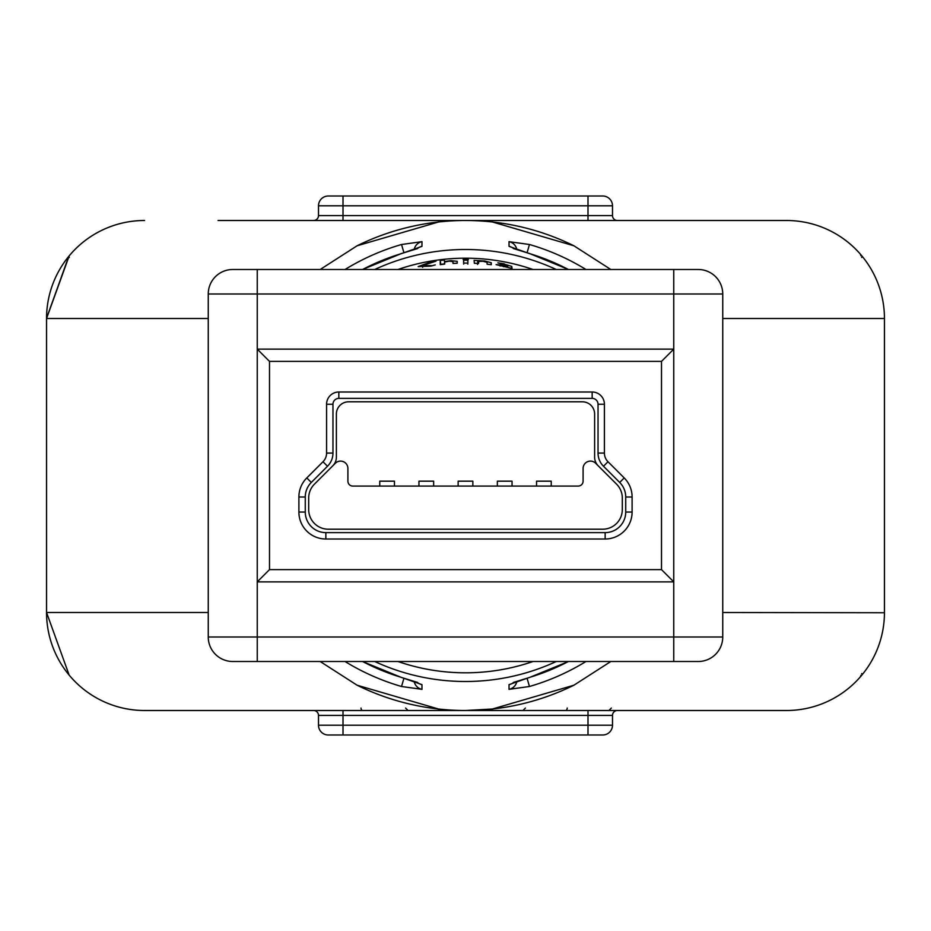 <?xml version="1.0" encoding="UTF-8"?>
<svg xmlns="http://www.w3.org/2000/svg" width="931" height="931" viewBox="0 0 931 931"><rect width="100%" height="100%" fill="white"/><g stroke="black" fill="none" stroke-linecap="round" stroke-linejoin="round"><path stroke-width="1.4" d="M403.938 252.79L401.54 244.504L421.987 241.664L421.952 246.366A9.799 9.741 180 0 0 417.647 248.379M568.41 269.501A221.369 221.369 0 0 0 529.576 253.604L509.048 246.366L509.013 241.664L529.46 244.504A230.062 230.062 0 0 1 585.971 269.501M573.88 685.228A245.004 245.004 0 0 1 465.5 710.504L492.452 709.015L573.88 685.228L610.829 661.499M362.59 269.501A221.369 221.369 0 0 1 401.424 253.604L421.952 246.366M403.938 678.21L401.54 686.496L421.987 689.336L421.952 684.634L401.424 677.396A221.369 221.369 0 0 1 362.59 661.499M431.297 265.614L422.29 265.626L435.964 261.18L431.239 261.809L418.182 266.592L430.506 266.138L435.277 264.893L431.356 265.987M444.424 264.16L444.599 262.042L449.091 261.169L452.99 261.588L453.001 263.45L457.191 263.24L457.191 261.32L450.837 260.657L444.483 261.564L444.424 259.993L440.247 260.459L440.247 264.637L444.424 264.16M463.661 263.077L467.874 263.089L467.874 260.214L463.661 260.203L463.661 263.077M463.138 259.458L468.386 259.47L463.138 259.458M218.052 220.496L438.548 220.496L438.548 221.985L357.12 245.772A245.004 245.004 0 0 1 573.88 245.772L492.452 221.985L492.452 220.496L438.548 220.496L786.451 220.496A97.999 97.999 0 0 1 884.45 318.495L884.45 612.505A97.999 97.999 0 0 1 786.451 710.504L465.5 710.504A245.004 245.004 0 0 1 357.12 685.228L438.548 709.015L438.548 710.504L492.452 710.504L492.452 709.015M357.12 245.772L320.171 269.501M320.171 661.499L357.12 685.228M610.829 269.501L573.88 245.772M504.218 263.787L497.876 262.856L507.663 265.603L496.095 264.613L512.038 268.431L511.771 266.406L504.16 264.113M478.534 263.485L478.767 261.413L483.096 261.274L487.099 262.344L487.111 264.218L491.277 264.707L491.289 262.74L484.714 261.029L474.112 260.377L474.333 263.264L478.534 263.485M478.534 261.658L478.418 263.473L478.767 261.413M568.41 661.499A221.369 221.369 0 0 1 529.576 677.396L509.048 684.634A9.799 9.741 0 0 0 513.353 682.621M516.81 681.387A9.799 9.741 180 0 1 509.013 689.336L529.46 686.496L527.062 678.21M509.013 689.336L509.048 684.634M465.5 710.504L144.549 710.504A97.999 97.999 0 0 1 46.55 612.505L46.55 318.495A97.999 97.999 0 0 1 144.549 220.496A97.999 97.999 0 0 0 70.535 254.268A97.999 97.999 0 0 0 70.453 254.361A97.999 97.999 0 0 1 70.535 254.279A97.999 97.999 0 0 1 144.549 220.496M343.004 220.496L313.596 220.496A4.899 4.899 0 0 0 318.495 215.596A4.899 4.899 0 0 1 313.596 220.496A4.899 4.899 0 0 0 318.495 215.596L587.996 215.596L587.996 205.798L343.004 205.798L343.004 220.496M685.996 220.496L712.948 220.496M722.747 318.495L884.45 318.495A97.999 97.999 0 0 0 860.465 254.268A97.999 97.999 0 0 1 884.45 318.495L884.45 318.251M861.687 257.445A2.456 1.315 140.3 0 0 861.838 255.885L862.304 256.456M46.55 318.158L68.906 256.2M69.22 255.816L46.55 318.495L68.696 256.456M69.162 675.115L46.55 612.505L46.631 616.531M862.304 674.544L861.838 675.115A2.456 1.315 39.7 0 0 861.687 673.555M884.45 612.749L722.747 612.505M860.372 254.163A97.999 97.999 0 0 0 786.451 220.496A97.999 97.999 0 0 1 860.372 254.163L860.966 255.757M46.55 318.495A97.999 97.999 0 0 1 70.267 254.582A97.999 97.999 0 0 0 46.55 318.495L208.253 318.495M144.549 710.504A97.999 97.999 0 0 1 70.628 676.837L70.64 676.849A97.999 97.999 0 0 0 144.549 710.504A97.999 97.999 0 0 1 46.55 612.505A97.999 97.999 0 0 0 69.976 676.092A97.999 97.999 0 0 1 46.55 612.505L208.253 612.505M69.162 255.885A2.456 1.315 -140.3 0 0 69.313 257.445M587.996 735.001L587.996 725.202L612.505 725.202A9.799 9.799 0 0 1 602.694 735.001L328.306 735.001A9.799 9.799 0 0 1 318.495 725.202A9.799 9.799 0 0 0 328.306 735.001A9.799 9.799 0 0 1 318.495 725.202L587.996 725.202L587.996 715.404L343.004 715.404L343.004 735.001M343.004 195.999L343.004 205.798L318.495 205.798A9.799 9.799 0 0 1 328.306 195.999L602.694 195.999A9.799 9.799 0 0 1 612.505 205.798L612.505 215.596A4.899 4.899 0 0 0 617.404 220.496M318.495 205.798L318.495 215.596M313.596 710.504A4.899 4.899 0 0 1 318.495 715.404L318.495 725.202M612.505 725.202L612.505 715.404A4.899 4.899 0 0 1 617.404 710.504M527.062 252.79L529.46 244.504M509.048 246.366A9.799 9.741 0 0 1 513.353 248.379M516.81 249.613A9.799 9.741 180 0 0 509.013 241.664M414.19 249.613A9.799 9.741 0 0 1 421.987 241.664M421.952 684.634A9.799 9.741 180 0 1 417.647 682.621M414.19 681.387A9.799 9.741 0 0 0 421.987 689.336M422.29 265.638L422.662 267.313L422.302 265.638M444.82 263.869L440.724 264.323L440.247 260.459M463.696 264.101L463.661 260.203M467.828 264.113L467.874 260.214M465.733 259.749L465.733 259.144M491.033 264.672L491.289 262.74M477.917 263.45L478.045 260.913L477.847 263.438M477.533 264.451L477.766 260.564M511.34 268.268L511.771 266.406M503.59 266.371L500.25 265.23L507.767 265.952L507.767 266.545L503.531 266.685M507.756 266.569L507.488 267.22M500.25 265.23L500.122 266.022M698.25 269.501L673.753 269.501L698.25 269.501A24.497 24.497 0 0 1 722.747 293.998L722.747 637.002A24.497 24.497 0 0 1 698.25 661.499L232.75 661.499A24.497 24.497 0 0 1 208.253 637.002L208.253 293.998A24.497 24.497 0 0 1 232.75 269.501L257.247 269.501L232.75 269.501A24.497 24.497 0 0 0 208.253 293.998L257.247 293.998L257.247 349.125L673.753 349.125L673.753 581.875L257.247 581.875L257.247 349.125L269.501 361.379L269.501 569.621L661.499 569.621L661.499 361.379L269.501 361.379M257.247 269.501L673.753 269.501L673.753 293.998L257.247 293.998L257.247 269.501M336.382 414.051L336.382 457.133A12.254 12.254 0 0 1 332.798 465.803L314.445 484.155A19.598 19.598 0 0 0 308.696 498.015L308.696 509.594A19.598 19.598 0 0 0 328.306 529.204L602.694 529.204A19.598 19.598 0 0 0 622.304 509.594L622.304 498.015A19.598 19.598 0 0 0 616.555 484.155L595.642 463.242A7.355 7.355 0 0 0 583.097 468.444L583.097 481.176A4.899 4.899 0 0 1 578.198 486.075L352.802 486.075A4.899 4.899 0 0 1 347.903 481.176L347.903 468.444A7.355 7.355 0 0 0 335.358 463.242L314.445 484.155A19.598 19.598 0 0 0 308.696 498.015L308.696 509.594A19.598 19.598 0 0 0 328.306 529.204L602.694 529.204A19.598 19.598 0 0 0 622.304 509.594L622.304 498.015A19.598 19.598 0 0 0 616.555 484.155L598.202 465.803A12.254 12.254 0 0 1 594.618 457.133L594.618 414.051A12.254 12.254 0 0 0 582.364 401.796L348.636 401.796A12.254 12.254 0 0 0 336.382 414.051L336.382 457.133M379.755 486.075L379.755 481.176L394.453 481.176L394.453 486.075M536.547 486.075L536.547 481.176L551.245 481.176L551.245 486.075M418.95 486.075L418.95 481.176L433.648 481.176L433.648 486.075M458.145 486.075L458.145 481.176L472.855 481.176L472.855 486.075M497.352 486.075L497.352 481.176L512.05 481.176L512.05 486.075M598.039 404.252A5.877 5.877 0 0 0 592.163 398.375L338.837 398.375A5.877 5.877 0 0 0 332.961 404.252L332.961 453.071A18.62 18.62 0 0 1 327.503 466.245L311.303 482.444A20.575 20.575 0 0 0 305.275 497.003L305.275 512.05A20.575 20.575 0 0 0 325.85 532.625L605.15 532.625A20.575 20.575 0 0 0 625.725 512.05L625.725 497.003A20.575 20.575 0 0 0 619.697 482.444L603.497 466.245A18.62 18.62 0 0 1 598.039 453.071L598.039 404.252L604.417 404.252L604.417 453.071A12.254 12.254 0 0 0 608.001 461.741L624.212 477.94A26.952 26.952 0 0 1 632.102 497.003L632.102 512.05A26.952 26.952 0 0 1 605.15 539.002L325.85 539.002A26.952 26.952 0 0 1 298.898 512.05L298.898 497.003A26.952 26.952 0 0 1 306.788 477.94L322.999 461.741A12.254 12.254 0 0 0 326.583 453.071L326.583 404.252A12.254 12.254 0 0 1 338.837 391.998L592.163 391.998A12.254 12.254 0 0 1 604.417 404.252M232.75 661.499A24.497 24.497 0 0 1 208.253 637.002L257.247 637.002L257.247 581.875L269.501 569.621M661.499 569.621L673.753 581.875L673.753 637.002L722.747 637.002A24.497 24.497 0 0 1 698.25 661.499M661.499 361.379L673.753 349.125L673.753 293.998L722.747 293.998M345.029 269.501A230.062 230.062 0 0 1 401.54 244.504M401.54 686.496A230.062 230.062 0 0 1 345.029 661.499M533.044 269.501A207.31 207.31 0 0 0 397.956 269.501M374.716 269.501A216.004 216.004 0 0 1 556.284 269.501M556.284 661.499A216.004 216.004 0 0 1 374.716 661.499M397.956 661.499A207.31 207.31 0 0 0 533.044 661.499M585.971 661.499A230.062 230.062 0 0 1 529.46 686.496M884.45 318.495A97.999 97.999 0 0 0 786.451 220.496M361.019 708.049A2.456 1.734 90 0 0 362.741 710.504M565.489 710.504A2.456 1.734 -90 0 0 567.223 708.049M587.996 220.496L587.996 215.596L612.505 215.596M612.505 205.798L587.996 205.798L587.996 195.999M343.004 710.504L343.004 715.404L318.495 715.404M612.505 715.404L587.996 715.404L587.996 710.504M453.106 263.45L452.99 261.588M511.608 268.326L511.759 267.686M257.247 661.499L257.247 637.002L673.753 637.002L673.753 661.499M325.85 539.002L325.85 532.625M605.15 532.625L605.15 539.002M625.725 512.05L632.102 512.05M298.898 512.05L305.275 512.05M625.725 497.003L632.102 497.003M298.898 497.003L305.275 497.003M619.697 482.444L624.212 477.94M306.788 477.94L311.303 482.444M603.497 466.245L608.001 461.741M322.999 461.741L327.503 466.245M598.039 453.071L604.417 453.071M326.583 453.071L332.961 453.071M326.583 404.252L332.961 404.252M592.163 398.375L592.163 391.998M338.837 391.998L338.837 398.375M568.527 269.501L529.588 253.546L513.412 248.565M611.364 708.049L608.921 710.504M525.41 708.049L522.954 710.504M405.59 708.049L408.046 710.504M860.966 675.243L860.36 676.849M397.77 269.501L533.219 269.501M513.412 682.435L529.588 677.454L568.527 661.499M397.793 661.499L533.207 661.499M417.588 248.565L401.412 253.546L362.473 269.501M362.473 661.499L401.412 677.454L417.588 682.435"/></g></svg>
